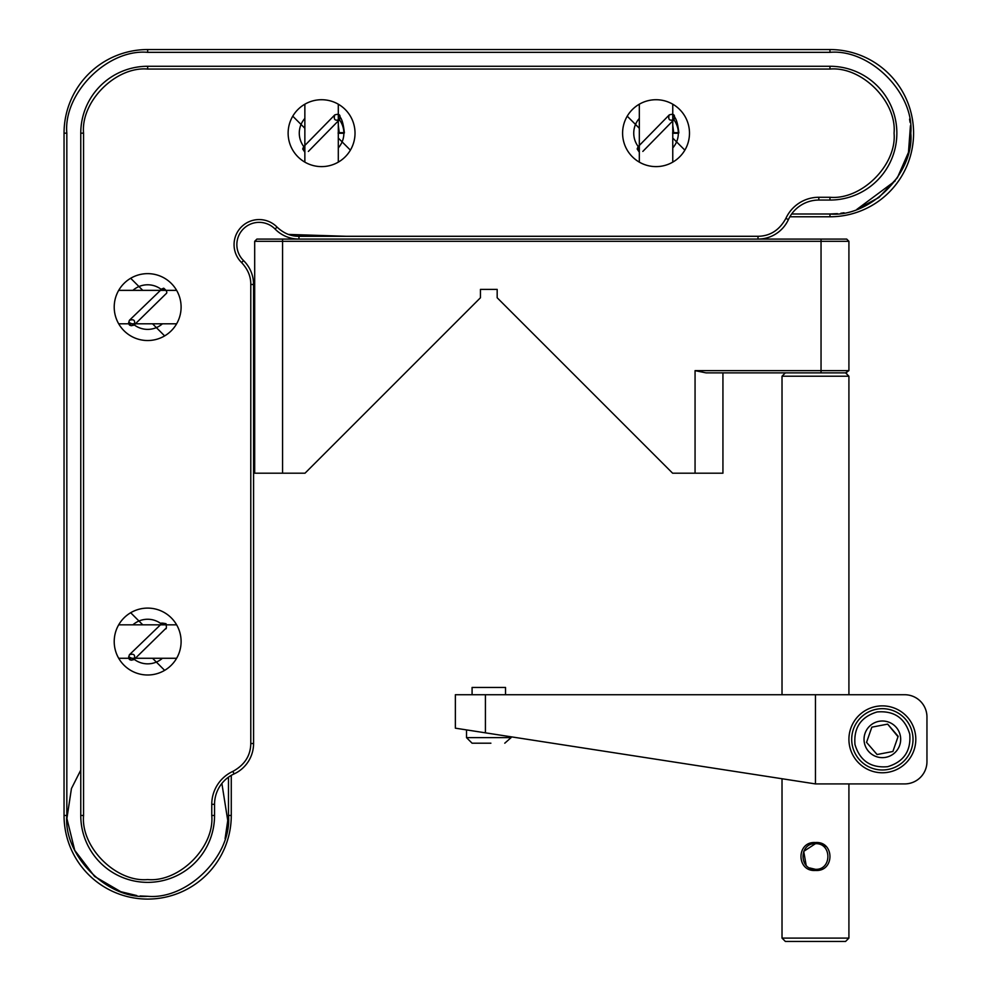<?xml version="1.0" encoding="UTF-8"?>
<svg xmlns="http://www.w3.org/2000/svg" width="991" height="991" viewBox="0 0 991 991"><rect width="100%" height="100%" fill="white"/><g stroke="black" fill="none" stroke-linecap="round" stroke-linejoin="round"><path stroke-width="1.49" d="M166.438 624.826L161.075 623.711L160.356 624.826M134.169 659.449L134.095 659.535C129.487 660.96 127.913 659.374 129.387 654.778C133.909 653.329 135.507 654.878 134.169 659.449L165.646 628.591M639.319 145.863L638.229 146.557L639.319 151.933M639.319 152.18L637.163 148.997L638.08 146.718L669.247 114.919C673.83 113.395 675.428 114.944 674.053 119.577C669.557 121.125 667.922 119.601 669.173 115.006L639.319 145.429M142.766 624.826L130.676 612.735M164.642 670.362L152.552 658.272M166.438 290.363L161.075 289.248L160.356 290.363M134.169 324.986L134.095 325.073C129.487 326.497 127.913 324.912 129.387 320.316C133.909 318.867 135.507 320.415 134.169 324.986L165.646 294.129M142.766 290.363L130.676 278.273M164.642 335.899L152.552 323.809M304.856 145.863L303.766 146.557L304.856 151.933M304.856 152.18L302.701 148.997L303.618 146.718L334.785 114.919C339.368 113.395 340.966 114.944 339.591 119.577C335.094 121.125 333.459 119.601 334.71 115.006L304.856 145.429M677.41 133.252C679.727 132.769 678.488 132.583 673.694 132.683C671.378 133.166 672.604 133.364 677.41 133.252L678.847 132.93C677.931 124.494 676.494 119.193 674.512 117.037L673.954 119.676M350.393 150.149L338.303 138.059M304.856 128.273L292.766 116.182M633.745 133.166A22.297 22.297 0 0 0 639.319 147.919A22.297 22.297 0 0 1 639.319 118.412A22.297 22.297 0 0 0 633.745 133.166M672.765 147.919A22.297 22.297 0 0 0 678.34 133.166A22.297 22.297 0 0 1 672.765 147.919M678.34 133.166A22.297 22.297 0 0 0 672.765 118.412A22.297 22.297 0 0 1 678.34 133.166M848.915 739.323A33.446 33.446 0 0 1 882.362 705.877A33.446 33.446 0 0 1 915.808 739.323A33.446 33.446 0 0 1 882.362 772.769A33.446 33.446 0 0 1 848.915 739.323M485.417 694.728L485.417 732.832L455.365 728.174L455.365 694.728L904.659 694.728A22.297 22.297 0 0 1 926.957 717.026L926.957 761.621L926.957 717.026M282.559 239.079L282.559 241.309L254.687 241.309L256.917 239.079L846.686 239.079L848.915 241.309L848.915 370.634L845.571 372.864L848.915 376.208L848.915 694.728L904.659 694.728M815.469 694.728L815.469 783.918L904.659 783.918A22.297 22.297 0 0 0 926.957 761.621M485.417 732.832L815.469 783.918M782.023 778.74L782.023 938.105L848.915 938.105L848.915 783.918L904.659 783.918M132.905 323.809A22.297 22.297 0 0 0 162.413 323.809A22.297 22.297 0 0 1 132.905 323.809M162.413 290.363A22.297 22.297 0 0 0 132.905 290.363A22.297 22.297 0 0 1 162.413 290.363M867.608 739.323L871.845 727.159L887.651 724.124L898.168 736.301L892.879 751.5L877.072 754.523L866.555 742.358L871.845 727.159L887.651 724.124L898.019 736.734M864.041 739.323A18.321 18.321 0 0 1 882.362 721.002A18.321 18.321 0 0 1 900.683 739.323A18.321 18.321 0 0 1 882.362 757.644A18.321 18.321 0 0 1 864.041 739.323M887.602 766.7C903.78 761.806 911.15 750.93 909.738 734.096C904.833 717.918 893.969 710.535 877.122 711.959C860.944 716.852 853.573 727.728 854.985 744.563C859.891 760.741 870.755 768.124 887.602 766.7M876.601 709.222A30.659 30.659 0 0 0 852.248 745.096A30.659 30.659 0 0 0 888.122 769.437A30.659 30.659 0 0 0 912.476 733.563A30.659 30.659 0 0 0 876.601 709.222M897.115 739.323L892.879 751.5L877.072 754.523L866.555 742.358M490.892 743.2L472.088 743.2L466.513 737.626L511.108 737.626L511.108 736.808M511.108 737.626L504.766 743.2M472.088 694.728L472.088 687.457L505.534 687.457L505.534 694.728M791.648 213.994L829.962 213.994L829.962 216.781L789.852 216.781L829.962 216.781A83.616 83.616 0 0 0 913.578 133.166A83.616 83.616 0 0 0 829.962 49.55L147.659 49.55A83.616 83.616 0 0 0 64.043 133.166L64.043 815.469A83.616 83.616 0 0 0 147.659 899.085A83.616 83.616 0 0 0 231.275 815.469L231.275 775.358M829.962 49.55L829.962 52.337C869.949 48.72 914.408 93.179 910.791 133.166C914.408 173.152 869.949 217.611 829.962 213.994C869.949 217.611 914.408 173.152 910.791 133.166C914.408 93.179 869.949 48.72 829.962 52.337L147.659 52.337C107.672 48.72 63.213 93.179 66.831 133.166L66.831 815.469C63.213 855.456 107.672 899.915 147.659 896.298C187.646 899.915 232.105 855.456 228.487 815.469L228.487 777.155L228.487 815.469L225.093 838.659M304.856 104.204L304.856 162.128M338.303 104.204L338.303 162.128M639.319 104.204L639.319 162.128M672.765 104.204L672.765 162.128M829.962 213.994L837.445 213.647L829.962 213.994M840.814 213.263L844.022 212.768M895.133 180.981L856.856 209.386L878.906 197.494L897.388 177.736L908.474 152.366L910.444 125.684M910.06 122.314L909.565 119.106M147.659 896.298L140.177 895.951M136.808 895.567L120.766 891.689L94.591 876.44L74.746 850.352L66.892 818.516L71.439 788.576L80.767 770.094M221.873 783.435L228.141 822.951M227.757 826.321L227.261 829.529M147.659 663.846A22.297 22.297 0 0 0 162.413 658.272A22.297 22.297 0 0 1 132.905 658.272A22.297 22.297 0 0 0 147.659 663.846M162.413 624.826A22.297 22.297 0 0 0 147.659 619.251A22.297 22.297 0 0 1 162.413 624.826M147.659 619.251A22.297 22.297 0 0 0 132.905 624.826A22.297 22.297 0 0 1 147.659 619.251M299.282 133.166A22.297 22.297 0 0 0 304.856 147.919A22.297 22.297 0 0 1 304.856 118.412A22.297 22.297 0 0 0 299.282 133.166M338.303 147.919A22.297 22.297 0 0 0 343.877 133.166A22.297 22.297 0 0 1 338.303 147.919M343.877 133.166A22.297 22.297 0 0 0 338.303 118.412A22.297 22.297 0 0 1 343.877 133.166M254.687 241.309L254.687 473.202L282.559 473.202L282.559 241.309L848.915 241.309M282.559 473.202L305.005 473.202L480.449 297.758L480.449 289.397L497.172 289.397L497.172 297.758L672.616 473.202L695.063 473.202L695.063 370.634L848.915 370.634M695.063 370.634L705.988 372.864L846.686 372.864M695.063 473.202L722.935 473.202L722.935 372.864M211.764 804.32L214.551 804.32A33.446 33.446 0 0 1 234.062 773.921A33.446 33.446 0 0 0 253.572 743.51L253.572 284.467A33.446 33.446 0 0 0 243.538 260.571A22.297 22.297 0 0 1 250.711 224.016A22.297 22.297 0 0 1 275.064 229.045A33.446 33.446 0 0 0 298.96 239.079L298.96 236.292L758.004 236.292C770.131 236.106 779.422 230.147 785.875 218.404A36.233 36.233 0 0 1 818.814 197.271L829.962 197.271C861.675 200.132 896.929 164.878 894.068 133.166C896.929 101.454 861.675 66.199 829.962 69.06L147.659 69.06C115.947 66.199 80.692 101.454 83.554 133.166L83.554 815.469C80.692 847.181 115.947 882.436 147.659 879.574C179.371 882.436 214.626 847.181 211.764 815.469L211.764 804.32A36.233 36.233 0 0 1 232.897 771.382C244.641 764.928 250.599 755.638 250.785 743.51L250.785 284.467C250.884 276.526 247.824 269.23 241.593 262.565A25.085 25.085 0 0 1 249.658 221.427A25.085 25.085 0 0 1 277.059 227.1C283.723 233.331 291.02 236.391 298.96 236.292M321.58 166.612A33.446 33.446 0 0 1 288.133 133.166A33.446 33.446 0 0 1 321.58 99.719A33.446 33.446 0 0 1 355.026 133.166A33.446 33.446 0 0 1 321.58 166.612M622.596 133.166A33.446 33.446 0 0 1 656.042 99.719A33.446 33.446 0 0 1 689.488 133.166A33.446 33.446 0 0 1 656.042 166.612A33.446 33.446 0 0 1 622.596 133.166M147.659 340.532A33.446 33.446 0 0 1 114.213 307.086A33.446 33.446 0 0 1 147.659 273.64A33.446 33.446 0 0 1 181.105 307.086A33.446 33.446 0 0 1 147.659 340.532M147.659 674.995A33.446 33.446 0 0 1 114.213 641.549A33.446 33.446 0 0 1 147.659 608.102A33.446 33.446 0 0 1 181.105 641.549A33.446 33.446 0 0 1 147.659 674.995M829.962 197.271L829.962 200.058A66.892 66.892 0 0 0 896.855 133.166A66.892 66.892 0 0 0 829.962 66.273L147.659 66.273A66.892 66.892 0 0 0 80.767 133.166L80.767 815.469A66.892 66.892 0 0 0 147.659 882.362A66.892 66.892 0 0 0 214.551 815.469L214.551 804.32M829.962 200.058L818.814 200.058A33.446 33.446 0 0 0 788.415 219.568A33.446 33.446 0 0 1 758.004 239.079L758.004 236.292M754.126 236.292L346.454 236.292L288.455 234.433M241.618 262.59L242.461 263.457M214.551 815.469L211.764 815.469C214.626 847.181 179.371 882.436 147.659 879.574C115.947 882.436 80.692 847.181 83.554 815.469L80.767 815.469M815.469 870.445C796.207 871.944 796.12 841.124 815.469 842.548C834.732 841.062 834.818 871.869 815.469 870.445M812.224 868.896L815.469 869.318C832.031 870.11 832.006 842.883 815.469 843.675C798.907 842.883 798.932 870.11 815.469 869.318L809.697 867.943M825.986 846.475L815.469 842.548L815.469 843.675L803.713 851.38L806.154 865.304M848.915 376.208L782.023 376.208L782.023 694.728M839.972 941.45L845.571 941.45L848.915 938.105M790.967 941.45L785.368 941.45L782.023 938.105M782.023 376.208L785.368 372.864M845.571 941.45L785.368 941.45M684.855 150.149L672.765 138.059M639.319 128.273L627.229 116.182M128.892 323.809L131.32 325.742L134.305 324.862M338.303 125.163L339.232 132.683C336.915 133.166 338.142 133.364 342.948 133.252C345.264 132.769 344.026 132.583 339.232 132.683C345.71 132.943 345.401 133.116 338.303 133.203M340.297 117.52L338.303 114.386L340.297 117.52M128.892 658.272L131.32 660.204L134.305 659.325M672.765 125.163L673.694 132.683C680.173 132.943 679.863 133.116 672.765 133.203M674.76 117.52L672.765 114.386L674.76 117.52M128.632 322.348L134.268 324.899L134.404 323.809M342.948 133.252L344.385 132.93C343.468 124.494 342.031 119.193 340.049 117.037L339.492 119.676M128.632 656.81L134.268 659.362L134.404 658.272M231.275 815.469L228.487 815.469M66.831 815.469L64.043 815.469M66.831 133.166L64.043 133.166M147.659 52.337L147.659 49.55M821.043 239.079L821.043 372.864M241.593 262.565L243.538 260.571M818.814 197.271L818.814 200.058M785.875 218.404L788.415 219.568M277.059 227.1L275.064 229.045M250.785 284.467L253.572 284.467M250.785 743.51L253.572 743.51M232.897 771.382L234.062 773.921M83.554 133.166L80.767 133.166M147.659 69.06L147.659 66.273M829.962 69.06L829.962 66.273M161.075 623.711C160.418 622.918 162.066 622.905 166.03 623.698C166.637 627.526 166.426 629.248 165.373 628.864L134.095 659.535M129.387 654.778L160.455 624.826M639.319 145.38L638.229 146.557M674.053 119.577L642.825 151.425M638.167 146.631L639.319 145.95M161.075 289.248L163.713 288.208C166.897 290.858 167.615 292.766 165.856 293.931L134.095 325.073M129.387 320.316L160.455 290.363M134.268 324.899L135.011 323.809M304.856 145.38L303.766 146.557M339.591 119.577L308.362 151.425M303.704 146.631L304.856 145.95M134.268 659.362L135.011 658.272M466.513 737.626L466.513 729.909M118.697 658.272L176.621 658.272M118.697 624.826L176.621 624.826M118.697 323.809L176.621 323.809M118.697 290.363L176.621 290.363"/></g></svg>
